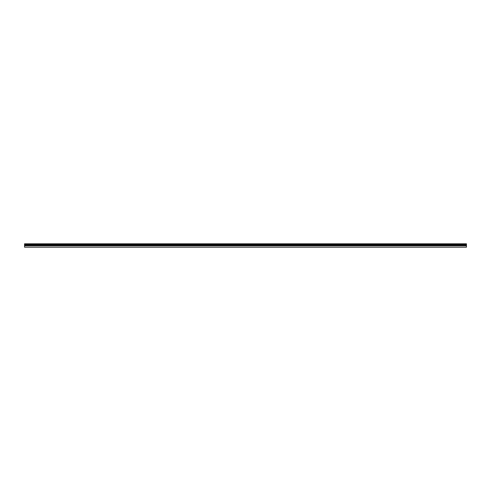 <?xml version="1.0" encoding="UTF-8"?>
<svg xmlns="http://www.w3.org/2000/svg" width="491" height="491" viewBox="0 0 491 491"><rect width="100%" height="100%" fill="white"/><g stroke="black" fill="none" stroke-linecap="round" stroke-linejoin="round"><path stroke-width="0.74" d="M24.55 244.493L24.55 247.194L466.45 247.194L466.45 243.806L24.55 243.806L24.55 244.493L466.45 244.493M24.55 244.242L466.45 244.248L24.55 244.242M24.55 245.807L466.45 245.807M24.55 245.377L466.45 245.377M24.55 244.622L466.45 244.622"/></g></svg>
